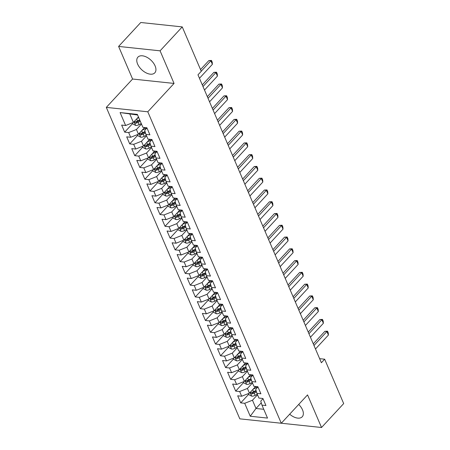 <?xml version="1.0" encoding="UTF-8"?>
<svg xmlns="http://www.w3.org/2000/svg" width="450" height="450" viewBox="0 0 450 450"><rect width="100%" height="100%" fill="white"/><g stroke="black" fill="none" stroke-linecap="round" stroke-linejoin="round"><path stroke-width="0.67" d="M289.676 414.191A11.531 6.649 -137.2 0 0 302.231 416.773A11.531 6.649 -137.2 0 0 302.518 409.866A11.531 6.649 -137.2 0 0 298.699 404.449M155.098 65.914A11.531 6.649 -137.2 0 0 146.678 57.156A11.531 6.649 -137.2 0 0 137.897 57.156A11.531 6.649 -137.2 0 0 137.61 64.058A11.531 6.649 -137.2 0 0 146.031 72.821A11.531 6.649 -137.2 0 0 154.817 72.821A11.531 6.649 -137.2 0 0 155.098 65.914M106.312 107.387L239.805 418.843L281.284 423.248L147.791 111.791L106.312 107.387L132.581 79.031L174.06 83.436L160.082 50.828L118.603 46.423L132.581 79.031M118.603 46.423L140.766 22.5L182.244 26.904L160.082 50.828M137.621 115.02L120.088 112.556L125.634 125.505L121.657 125.083L124.684 132.142L128.661 132.564L130.68 137.273L126.703 136.851L129.729 143.916L133.706 144.338L135.726 149.046L131.749 148.624L134.775 155.683L138.752 156.105L140.771 160.819L136.794 160.391L139.821 167.456L143.797 167.878L145.817 172.586L141.834 172.164L144.866 179.229L148.843 179.651L150.862 184.359L146.88 183.938L149.906 190.997L153.889 191.419L155.908 196.127L151.926 195.705L154.952 202.77L158.934 203.192L160.954 207.9L156.971 207.478L159.998 214.537L163.98 214.965L165.999 219.673L162.017 219.251L165.043 226.311L169.026 226.732L171.039 231.441L167.062 231.019L170.089 238.084L174.071 238.506L176.085 243.214L172.108 242.792L175.134 249.851L179.111 250.273L181.131 254.981L177.154 254.559L180.18 261.624L184.157 262.046L186.176 266.754L182.199 266.332L185.226 273.398L189.203 273.819L191.222 278.528L187.245 278.106L190.271 285.165L194.248 285.587L196.268 290.295L192.285 289.873L195.317 296.938L199.294 297.36L201.313 302.068L197.331 301.646L200.357 308.706L204.339 309.133L206.359 313.841L202.376 313.414L205.403 320.479L209.385 320.901L211.404 325.609L207.422 325.187L210.448 332.252L214.431 332.674L216.45 337.382L212.468 336.96L215.494 344.019L219.476 344.441L221.49 349.149L217.513 348.728L220.539 355.793L224.522 356.214L226.536 360.923L222.559 360.501L225.585 367.566L229.562 367.988L231.581 372.696L227.604 372.274L230.631 379.333L234.607 379.755L236.627 384.463L232.65 384.041L235.676 391.106L239.653 391.528L241.672 396.236L237.696 395.814L240.722 402.874L248.76 394.2M120.088 112.556L137.351 114.39L142.898 127.339L146.88 127.761L149.906 134.82L145.929 134.398L147.943 139.106L151.926 139.528L154.952 146.593L150.975 146.171L152.989 150.879L156.971 151.301L159.998 158.361L156.015 157.939L158.034 162.647L162.017 163.074L165.043 170.134L161.061 169.712L163.08 174.42L167.062 174.842L170.089 181.907L166.106 181.485L168.126 186.193L172.102 186.615L175.134 193.674L171.152 193.252L173.171 197.961L177.148 198.382L180.18 205.447L176.197 205.026L178.217 209.734L182.194 210.156L185.22 217.221L181.243 216.793L183.263 221.501L187.239 221.929L190.266 228.988L186.289 228.566L188.308 233.274L192.285 233.696L195.311 240.761L191.334 240.339L193.348 245.047L197.331 245.469L200.357 252.529L196.38 252.107L198.394 256.815L202.376 257.237L205.403 264.302L201.426 263.88L203.439 268.588L207.422 269.01L210.448 276.075L206.466 275.653L208.485 280.361L212.468 280.783L215.494 287.843L211.511 287.421L213.531 292.129L217.513 292.551L220.539 299.616L216.557 299.194L218.576 303.902L222.553 304.324L225.585 311.389L221.602 310.961L223.622 315.669L227.599 316.097L230.625 323.156L226.648 322.734L228.667 327.442L232.644 327.864L235.671 334.929L231.694 334.507L233.713 339.216L237.69 339.637L240.716 346.697L236.739 346.275L238.759 350.983L242.736 351.405L245.762 358.47L241.785 358.048L243.799 362.756L247.781 363.178L250.808 370.243L246.831 369.821L248.844 374.529L252.827 374.951L255.853 382.011L251.871 381.589L253.89 386.297L257.873 386.719L260.899 393.784L256.916 393.362L258.936 398.07L262.918 398.492L265.944 405.551L261.962 405.129L267.514 418.078L250.251 416.244L244.699 403.301L240.722 402.874M182.244 26.904L201.263 71.28L197.977 74.824L321.384 362.745L324.664 359.201L319.635 358.667M255.634 386.483L249.441 393.165L247.421 388.457L252.478 383.001M241.672 396.236L249.441 393.165M239.653 391.528L247.421 388.457M261.962 405.129L260.764 401.113L263.002 398.694M250.588 374.709L244.395 381.397L242.376 376.689L247.433 371.228M236.627 384.463L244.395 381.397M234.607 379.755L242.376 376.689M256.916 393.362L255.718 389.34L257.957 386.921M245.542 362.942L239.349 369.624L237.33 364.916L242.387 359.46M231.581 372.696L239.349 369.624M229.562 367.988L237.33 364.916M251.871 381.589L250.672 377.567L252.911 375.148M240.497 351.169L234.304 357.857L232.284 353.149L237.341 347.687M226.536 360.923L234.304 357.857M224.522 356.214L232.284 353.149M246.831 369.821L245.627 365.799L247.866 363.381M235.451 339.401L229.258 346.084L227.239 341.376L232.296 335.914M221.49 349.149L229.258 346.084M219.476 344.441L227.239 341.376M241.785 358.048L240.581 354.026L242.82 351.608M230.406 327.628L224.213 334.311L222.199 329.603L227.256 324.146M216.45 337.382L224.213 334.311M214.431 332.674L222.199 329.603M236.739 346.275L235.536 342.259L237.774 339.84M225.36 315.855L219.167 322.543L217.153 317.835L222.21 312.373M211.404 325.609L219.167 322.543M209.385 320.901L217.153 317.835M231.694 334.507L230.49 330.486L232.734 328.067M220.314 304.088L214.127 310.77L212.107 306.062L217.164 300.606M206.359 313.841L214.127 310.77M204.339 309.133L212.107 306.062M226.648 322.734L225.444 318.713L227.689 316.294M215.269 292.314L209.081 299.002L207.062 294.289L212.119 288.832M201.313 302.068L209.081 299.002M199.294 297.36L207.062 294.289M221.602 310.961L220.404 306.945L222.643 304.526M210.229 280.541L204.036 287.229L202.016 282.521L207.073 277.059M196.268 290.295L204.036 287.229M194.248 285.587L202.016 282.521M216.557 299.194L215.359 295.172L217.597 292.753M205.183 268.774L198.99 275.456L196.971 270.748L202.028 265.292M191.222 278.528L198.99 275.456M189.203 273.819L196.971 270.748M211.511 287.421L210.313 283.399L212.552 280.986M200.138 257.001L193.944 263.689L191.925 258.981L196.982 253.519M186.176 266.754L193.944 263.689M184.157 262.046L191.925 258.981M206.466 275.653L205.268 271.631L207.506 269.213M195.092 245.233L188.899 251.916L186.879 247.208L191.936 241.751M181.131 254.981L188.899 251.916M179.111 250.273L186.879 247.208M201.426 263.88L200.222 259.858L202.461 257.439M190.046 233.46L183.853 240.143L181.834 235.434L186.891 229.978M176.085 243.214L183.853 240.143M174.071 238.506L181.834 235.434M196.38 252.107L195.176 248.091L197.415 245.672M185.001 221.687L178.808 228.375L176.794 223.667L181.845 218.205M171.039 231.441L178.808 228.375M169.026 226.732L176.794 223.667M191.334 240.339L190.131 236.317L192.369 233.899M179.955 209.919L173.762 216.602L171.748 211.894L176.805 206.438M165.999 219.673L173.762 216.602M163.98 214.965L171.748 211.894M186.289 228.566L185.085 224.544L187.329 222.126M174.909 198.146L168.716 204.834L166.703 200.121L171.759 194.664M160.954 207.9L168.716 204.834M158.934 203.192L166.703 200.121M181.243 216.793L180.039 212.777L182.284 210.358M169.864 186.373L163.676 193.061L161.657 188.353L166.714 182.891M155.908 196.127L163.676 193.061M153.889 191.419L161.657 188.353M176.197 205.026L174.994 201.004L177.238 198.585M164.824 174.606L158.631 181.288L156.611 176.58L161.668 171.124M150.862 184.359L158.631 181.288M148.843 179.651L156.611 176.58M171.152 193.252L169.954 189.231L172.192 186.817M159.778 162.833L153.585 169.521L151.566 164.812L156.623 159.351M145.817 172.586L153.585 169.521M143.797 167.878L151.566 164.812M166.106 181.485L164.908 177.463L167.147 175.044M154.732 151.065L148.539 157.748L146.52 153.039L151.577 147.583M140.771 160.819L148.539 157.748M138.752 156.105L146.52 153.039M161.061 169.712L159.862 165.69L162.101 163.271M149.687 139.292L143.494 145.974L141.474 141.266L146.531 135.81M135.726 149.046L143.494 145.974M133.706 144.338L141.474 141.266M156.015 157.939L154.817 153.922L157.056 151.504M144.641 127.519L138.448 134.207L136.429 129.499L141.486 124.037M130.68 137.273L138.448 134.207M128.661 132.564L136.429 129.499M150.975 146.171L149.771 142.149L152.01 139.731M138.459 116.978L133.403 122.434L129.87 114.193M125.634 125.505L133.403 122.434M145.929 134.398L144.726 130.376L146.964 127.957M281.301 423.231L321.525 427.5L343.688 403.577L324.664 359.201M174.06 83.436L147.791 111.791M321.525 427.5L307.547 394.892L281.284 423.248M261.264 402.784L255.999 408.471L263.745 409.292M257.524 394.774L252.467 400.23L255.999 408.471L250.251 416.244M244.699 403.301L252.467 400.23M124.684 132.142L132.722 123.463M129.729 143.916L137.767 135.236M144.551 127.913L144.889 127.547M134.775 155.683L142.813 147.009M149.597 139.686L149.934 139.32M139.821 167.456L147.859 158.777M154.643 151.453L154.98 151.088M144.866 179.229L152.899 170.55M159.688 163.226L160.026 162.861M149.906 190.997L157.944 182.323M164.728 174.999L165.071 174.634M154.952 202.77L162.99 194.091M169.774 186.767L170.117 186.401M159.998 214.537L168.036 205.864M174.819 198.54L175.157 198.174M165.043 226.311L173.081 217.631M179.865 210.308L180.203 209.942M170.089 238.084L178.127 229.404M184.911 222.081L185.248 221.715M175.134 249.851L183.172 241.178M189.956 233.854L190.294 233.488M180.18 261.624L188.218 252.945M195.002 245.621L195.339 245.256M185.226 273.398L193.264 264.718M200.047 257.394L200.385 257.029M190.271 285.165L198.309 276.491M205.093 269.168L205.431 268.802M195.317 296.938L203.349 288.259M210.133 280.935L210.476 280.569M200.357 308.706L208.395 300.032M215.179 292.708L215.522 292.343M205.403 320.479L213.441 311.799M220.224 304.476L220.567 304.11M210.448 332.252L218.486 323.572M225.27 316.249L225.607 315.883M215.494 344.019L223.532 335.346M230.316 328.022L230.653 327.656M220.539 355.793L228.578 347.113M235.361 339.789L235.699 339.424M225.585 367.566L233.623 358.886M240.407 351.562L240.744 351.197M230.631 379.333L238.669 370.659M245.453 363.336L245.79 362.964M235.676 391.106L243.714 382.427M250.498 375.103L250.836 374.738M255.544 386.876L255.881 386.511M201.229 71.201L210.87 60.795L208.851 60.576L211.477 60.435L212.231 62.201L212.383 64.322L199.457 78.278M200.526 69.564L208.851 60.576M212.383 64.322L210.87 60.795L211.477 60.435M132.441 122.816L132.958 124.02L135.703 125.432A3.915 1.958 -23.2 0 0 139.112 124.633L141.261 123.514M137.036 118.513L138.741 117.63M139.697 119.869L137.548 120.983A3.915 1.958 156.8 0 1 135.084 121.764C134.286 122.288 134.488 122.76 135.686 123.176A3.915 1.958 -23.2 0 0 138.156 122.394L140.304 121.281M139.922 120.386L137.52 121.635A1.997 0.996 156.8 0 1 136.868 121.899L135.686 123.176M135.084 121.764L134.662 121.944M202.989 86.518L215.916 72.562L213.896 72.349L216.518 72.203L217.277 73.969L217.429 76.095L204.502 90.045M202.292 84.881L213.896 72.349M217.429 76.095L215.916 72.562L216.518 72.203M208.035 98.286L220.961 84.336L218.942 84.122L221.563 83.976L222.322 85.742L222.474 87.868L209.548 101.818M207.338 96.649L218.942 84.122M222.474 87.868L220.961 84.336L221.563 83.976M137.486 134.584L138.004 135.787L140.749 137.205A3.915 1.958 -23.2 0 0 144.157 136.401L146.306 135.287M142.082 130.286L146.891 127.789M144.023 128.188L145.192 127.581M145.052 131.473L142.594 132.75A3.915 1.958 156.8 0 1 140.13 133.532C139.331 134.061 139.534 134.528 140.732 134.949A3.915 1.958 -23.2 0 0 143.201 134.168L145.502 132.969M145.221 132.024L142.566 133.403A1.997 0.996 156.8 0 1 141.913 133.672L140.732 134.949M140.13 133.532L139.708 133.718M142.532 146.357L143.049 147.561L145.794 148.972A3.915 1.958 -23.2 0 0 149.203 148.174L151.352 147.054M147.122 142.059L151.937 139.556M149.068 139.956L150.238 139.348M150.097 143.246L147.639 144.523A3.915 1.958 156.8 0 1 145.17 145.305C144.377 145.828 144.579 146.301 145.778 146.717A3.915 1.958 -23.2 0 0 148.247 145.935L150.547 144.743M150.266 143.797L147.611 145.176A1.997 0.996 156.8 0 1 146.959 145.446L145.778 146.717M145.17 145.305L144.754 145.485M213.081 110.059L226.007 96.103L223.987 95.889L226.609 95.749L227.368 97.515L227.52 99.636L214.594 113.591M212.377 108.422L223.987 95.889M227.52 99.636L226.007 96.103L226.609 95.749M218.126 121.832L231.053 107.876L229.033 107.663L231.654 107.516L232.414 109.282L232.566 111.409L219.639 125.359M217.423 120.195L229.033 107.663M232.566 111.409L231.053 107.876L231.654 107.516M147.578 158.13L148.095 159.328L150.84 160.746A3.915 1.958 -23.2 0 0 154.249 159.941L156.398 158.828M152.167 153.827L156.982 151.329M154.114 151.729L155.284 151.121M155.143 155.019L152.685 156.296A3.915 1.958 156.8 0 1 150.216 157.078C149.422 157.601 149.625 158.068 150.823 158.49A3.915 1.958 -23.2 0 0 153.292 157.708L155.593 156.51M155.306 155.571L152.657 156.943A1.997 0.996 156.8 0 1 152.004 157.213L150.823 158.49M150.216 157.078L149.799 157.258M152.623 169.898L153.141 171.101L155.886 172.519A3.915 1.958 -23.2 0 0 159.294 171.714L161.443 170.601M157.213 165.6L162.028 163.102M159.159 163.502L160.329 162.894M160.189 166.787L157.731 168.064A3.915 1.958 156.8 0 1 155.261 168.846C154.468 169.369 154.671 169.841 155.869 170.257A3.915 1.958 -23.2 0 0 158.338 169.476L160.633 168.283M160.352 167.338L157.703 168.716A1.997 0.996 156.8 0 1 157.05 168.986L155.869 170.257M155.261 168.846L154.845 169.031M223.172 133.599L236.098 119.649L234.079 119.436L236.7 119.289L237.459 121.056L237.611 123.176L224.685 137.132M222.469 131.963L234.079 119.436M237.611 123.176L236.098 119.649L236.7 119.289M157.669 181.671L158.181 182.874L160.931 184.286A3.915 1.958 -23.2 0 0 164.34 183.487L166.489 182.368M162.259 177.368L167.074 174.87M164.205 175.269L165.375 174.662M165.234 178.56L162.776 179.837A3.915 1.958 156.8 0 1 160.307 180.619C159.514 181.142 159.711 181.614 160.914 182.031A3.915 1.958 -23.2 0 0 163.378 181.249L165.679 180.056M165.398 179.111L162.748 180.489A1.997 0.996 156.8 0 1 162.096 180.754L160.914 182.031M160.307 180.619L159.885 180.799M228.218 145.373L241.138 131.417L239.124 131.203L241.746 131.062L242.499 132.823L242.657 134.949L229.731 148.905M227.514 143.736L239.124 131.203M242.657 134.949L241.138 131.417L241.746 131.062M162.714 193.438L163.226 194.642L165.977 196.059A3.915 1.958 -23.2 0 0 169.386 195.255L171.534 194.141M167.304 189.141L172.119 186.643M169.251 187.042L170.421 186.435M170.28 190.333L167.822 191.61A3.915 1.958 156.8 0 1 165.352 192.392C164.554 192.915 164.756 193.382 165.96 193.804A3.915 1.958 -23.2 0 0 168.424 193.022L170.724 191.824M170.443 190.884L167.794 192.257A1.997 0.996 156.8 0 1 167.141 192.527L165.96 193.804M165.352 192.392L164.931 192.572M233.263 157.14L246.184 143.19L244.17 142.976L246.791 142.83L247.545 144.596L247.697 146.722L234.776 160.672M232.56 155.509L244.17 142.976M247.697 146.722L246.184 143.19L246.791 142.83M238.309 168.913L251.229 154.963L249.216 154.744L251.837 154.603L252.591 156.369L252.743 158.49L239.822 172.446M237.606 167.276L249.216 154.744M252.743 158.49L251.229 154.963L251.837 154.603M243.354 180.686L256.275 166.731L254.256 166.517L256.882 166.371L257.636 168.137L257.788 170.263L244.868 184.213M242.651 179.049L254.256 166.517M257.788 170.263L256.275 166.731L256.882 166.371M248.394 192.454L261.321 178.504L259.301 178.29L261.928 178.144L262.682 179.91L262.834 182.036L249.907 195.986M247.697 190.817L259.301 178.29M262.834 182.036L261.321 178.504L261.928 178.144M253.44 204.227L266.366 190.271L264.347 190.058L266.968 189.917L267.727 191.683L267.879 193.804L254.953 207.759M252.743 202.59L264.347 190.058M267.879 193.804L266.366 190.271L266.968 189.917M258.486 215.994L271.412 202.044L269.392 201.831L272.014 201.684L272.773 203.451L272.925 205.577L259.999 219.527M257.788 214.363L269.392 201.831M272.925 205.577L271.412 202.044L272.014 201.684M263.531 227.768L276.457 213.817L274.438 213.604L277.059 213.458L277.819 215.224L277.971 217.344L265.044 231.3M262.828 226.131L274.438 213.604M277.971 217.344L276.457 213.817L277.059 213.458M268.577 239.541L281.503 225.585L279.484 225.371L282.105 225.231L282.864 226.991L283.016 229.118L270.09 243.073M267.874 237.904L279.484 225.371M283.016 229.118L281.503 225.585L282.105 225.231M273.623 251.308L286.549 237.358L284.529 237.144L287.151 236.998L287.91 238.764L288.062 240.891L275.136 254.841M272.919 249.677L284.529 237.144M288.062 240.891L286.549 237.358L287.151 236.998M278.668 263.081L291.589 249.126L289.575 248.912L292.196 248.771L292.95 250.537L293.102 252.658L280.181 266.614M277.965 261.444L289.575 248.912M293.102 252.658L291.589 249.126L292.196 248.771M283.714 274.854L296.634 260.899L294.621 260.685L297.242 260.539L297.996 262.305L298.147 264.431L285.227 278.381M283.011 273.218L294.621 260.685M298.147 264.431L296.634 260.899L297.242 260.539M288.759 286.622L301.68 272.672L299.661 272.458L302.287 272.312L303.041 274.078L303.193 276.204L290.272 290.154M288.056 284.985L299.661 272.458M303.193 276.204L301.68 272.672L302.287 272.312M293.799 298.395L306.726 284.439L304.706 284.226L307.333 284.085L308.087 285.851L308.239 287.972L295.318 301.928M293.102 296.758L304.706 284.226M308.239 287.972L306.726 284.439L307.333 284.085M298.845 310.162L311.771 296.213L309.752 295.999L312.373 295.853L313.132 297.619L313.284 299.745L300.358 313.695M298.147 308.531L309.752 295.999M313.284 299.745L311.771 296.213L312.373 295.853M167.76 205.211L168.272 206.415L171.023 207.827A3.915 1.958 -23.2 0 0 174.431 207.028L176.58 205.914M172.35 200.914L177.165 198.411M174.296 198.81L175.461 198.208M175.326 202.101L172.868 203.377A3.915 1.958 156.8 0 1 170.398 204.159C169.599 204.683 169.802 205.155 171.006 205.571A3.915 1.958 -23.2 0 0 173.469 204.789L175.77 203.597M175.489 202.652L172.839 204.03A1.997 0.996 156.8 0 1 172.187 204.3L171.006 205.571M170.398 204.159L169.976 204.339M172.8 216.984L173.317 218.188L176.062 219.6A3.915 1.958 -23.2 0 0 179.477 218.796L181.626 217.682M177.396 212.681L182.205 210.184M179.342 210.583L180.506 209.976M180.371 213.874L177.913 215.151A3.915 1.958 156.8 0 1 175.444 215.933C174.645 216.456 174.847 216.928 176.051 217.344A3.915 1.958 -23.2 0 0 178.515 216.562L180.816 215.37M180.534 214.425L177.885 215.803A1.997 0.996 156.8 0 1 177.227 216.067L176.051 217.344M175.444 215.933L175.022 216.112M177.846 228.752L178.363 229.956L181.108 231.373A3.915 1.958 -23.2 0 0 184.517 230.569L186.666 229.455M182.441 224.454L187.251 221.957M184.388 222.356L185.552 221.749M185.417 225.641L182.953 226.918A3.915 1.958 156.8 0 1 180.489 227.7C179.691 228.229 179.893 228.696 181.091 229.118A3.915 1.958 -23.2 0 0 183.561 228.336L185.861 227.138M185.58 226.192L182.931 227.571A1.997 0.996 156.8 0 1 182.273 227.841L181.091 229.118M180.489 227.7L180.067 227.886M182.891 240.525L183.409 241.729L186.154 243.141A3.915 1.958 -23.2 0 0 189.562 242.342L191.711 241.222M187.487 236.227L192.296 233.724M189.428 234.124L190.597 233.516M190.457 237.414L187.999 238.691A3.915 1.958 156.8 0 1 185.535 239.473C184.736 239.996 184.939 240.469 186.137 240.885A3.915 1.958 -23.2 0 0 188.606 240.103L190.907 238.911M190.626 237.966L187.971 239.344A1.997 0.996 156.8 0 1 187.318 239.608L186.137 240.885M185.535 239.473L185.113 239.653M187.937 252.298L188.454 253.496L191.199 254.914A3.915 1.958 -23.2 0 0 194.608 254.109L196.757 252.996M192.532 247.995L197.342 245.498M194.473 245.897L195.643 245.289M195.502 249.188L193.044 250.464A3.915 1.958 156.8 0 1 190.581 251.246C189.782 251.769 189.984 252.236 191.183 252.658A3.915 1.958 -23.2 0 0 193.652 251.876L195.953 250.678M195.671 249.739L193.016 251.111A1.997 0.996 156.8 0 1 192.364 251.381L191.183 252.658M190.581 251.246L190.159 251.426M192.982 264.066L193.5 265.269L196.245 266.687A3.915 1.958 -23.2 0 0 199.654 265.882L201.803 264.769M197.572 259.768L202.388 257.271M199.519 257.664L200.689 257.062M200.548 260.955L198.09 262.232A3.915 1.958 156.8 0 1 195.621 263.014C194.828 263.537 195.03 264.009 196.228 264.426A3.915 1.958 -23.2 0 0 198.697 263.644L200.998 262.451M200.717 261.506L198.062 262.884A1.997 0.996 156.8 0 1 197.409 263.154L196.228 264.426M195.621 263.014L195.204 263.199M198.028 275.839L198.546 277.043L201.291 278.454A3.915 1.958 -23.2 0 0 204.699 277.656L206.848 276.536M202.618 271.536L207.433 269.038M204.564 269.438L205.734 268.83M205.594 272.728L203.136 274.005A3.915 1.958 156.8 0 1 200.666 274.787C199.873 275.31 200.076 275.782 201.274 276.199A3.915 1.958 -23.2 0 0 203.743 275.417L206.044 274.224M205.757 273.279L203.107 274.657A1.997 0.996 156.8 0 1 202.455 274.922L201.274 276.199M200.666 274.787L200.25 274.967M203.074 287.606L203.591 288.81L206.336 290.228A3.915 1.958 -23.2 0 0 209.745 289.423L211.894 288.309M207.664 283.309L212.479 280.811M209.61 281.211L210.78 280.603M210.639 284.501L208.181 285.778A3.915 1.958 156.8 0 1 205.712 286.56C204.919 287.083 205.121 287.55 206.319 287.972A3.915 1.958 -23.2 0 0 208.789 287.19L211.084 285.992M210.803 285.053L208.153 286.425A1.997 0.996 156.8 0 1 207.501 286.695L206.319 287.972M205.712 286.56L205.296 286.74M208.119 299.379L208.631 300.583L211.382 301.995A3.915 1.958 -23.2 0 0 214.791 301.196L216.939 300.082M212.709 295.082L217.524 292.579M214.656 292.978L215.826 292.371M215.685 296.269L213.227 297.546A3.915 1.958 156.8 0 1 210.757 298.327C209.964 298.851 210.161 299.323 211.365 299.739A3.915 1.958 -23.2 0 0 213.829 298.957L216.129 297.765M215.848 296.82L213.199 298.198A1.997 0.996 156.8 0 1 212.546 298.468L211.365 299.739M210.757 298.327L210.336 298.507M213.165 311.152L213.677 312.356L216.428 313.768A3.915 1.958 -23.2 0 0 219.836 312.964L221.985 311.85M217.755 306.849L222.57 304.352M219.701 304.751L220.871 304.144M220.731 308.042L218.273 309.319A3.915 1.958 156.8 0 1 215.803 310.101C215.004 310.624 215.207 311.096 216.411 311.512A3.915 1.958 -23.2 0 0 218.874 310.731L221.175 309.538M220.894 308.593L218.244 309.971A1.997 0.996 156.8 0 1 217.592 310.236L216.411 311.512M215.803 310.101L215.381 310.281M218.211 322.92L218.722 324.124L221.473 325.541A3.915 1.958 -23.2 0 0 224.882 324.737L227.031 323.623M222.801 318.623L227.616 316.125M224.747 316.524L225.911 315.917M225.776 319.809L223.318 321.086A3.915 1.958 156.8 0 1 220.849 321.868C220.05 322.391 220.252 322.864 221.456 323.286A3.915 1.958 -23.2 0 0 223.92 322.498L226.221 321.306M225.939 320.361L223.29 321.739A1.997 0.996 156.8 0 1 222.638 322.009L221.456 323.286M220.849 321.868L220.427 322.054M223.251 334.693L223.768 335.897L226.513 337.309A3.915 1.958 -23.2 0 0 229.928 336.51L232.076 335.391M227.846 330.396L232.656 327.892M229.792 328.292L230.957 327.684M230.822 331.582L228.364 332.859A3.915 1.958 156.8 0 1 225.894 333.641C225.096 334.164 225.298 334.637 226.496 335.053A3.915 1.958 -23.2 0 0 228.966 334.271L231.266 333.079M230.985 332.134L228.336 333.512A1.997 0.996 156.8 0 1 227.678 333.776L226.496 335.053M225.894 333.641L225.472 333.821M228.296 346.466L228.814 347.664L231.559 349.082A3.915 1.958 -23.2 0 0 234.968 348.277L237.116 347.164M232.892 342.163L237.701 339.666M234.838 340.065L236.002 339.457M235.868 343.356L233.404 344.632A3.915 1.958 156.8 0 1 230.94 345.414C230.141 345.938 230.344 346.404 231.542 346.826A3.915 1.958 -23.2 0 0 234.011 346.044L236.312 344.846M236.031 343.907L233.376 345.279A1.997 0.996 156.8 0 1 232.723 345.549L231.542 346.826M230.94 345.414L230.518 345.594M233.342 358.234L233.859 359.438L236.604 360.849A3.915 1.958 -23.2 0 0 240.013 360.051L242.162 358.937M237.938 353.936L242.747 351.439M239.878 351.832L241.048 351.231M240.907 355.123L238.449 356.4A3.915 1.958 156.8 0 1 235.986 357.182C235.187 357.705 235.389 358.178 236.588 358.594A3.915 1.958 -23.2 0 0 239.057 357.812L241.357 356.619M241.076 355.674L238.421 357.053A1.997 0.996 156.8 0 1 237.769 357.322L236.588 358.594M235.986 357.182L235.564 357.368M303.891 321.936L316.817 307.986L314.798 307.772L317.419 307.626L318.178 309.392L318.33 311.512L305.404 325.468M303.193 320.299L314.798 307.772M318.33 311.512L316.817 307.986L317.419 307.626M238.388 370.007L238.905 371.211L241.65 372.623A3.915 1.958 -23.2 0 0 245.059 371.824L247.208 370.704M242.983 365.704L247.792 363.206M244.924 363.606L246.094 362.998M245.953 366.896L243.495 368.173A3.915 1.958 156.8 0 1 241.031 368.955C240.232 369.478 240.435 369.951 241.633 370.367A3.915 1.958 -23.2 0 0 244.102 369.585L246.403 368.392M246.122 367.447L243.467 368.826A1.997 0.996 156.8 0 1 242.814 369.09L241.633 370.367M241.031 368.955L240.609 369.135M308.936 333.709L321.863 319.753L319.843 319.539L322.464 319.399L323.224 321.159L323.376 323.286L310.449 337.236M308.239 332.072L319.843 319.539M323.376 323.286L321.863 319.753L322.464 319.399M243.433 381.774L243.951 382.978L246.696 384.396A3.915 1.958 -23.2 0 0 250.104 383.591L252.253 382.478M248.023 377.477L252.838 374.979M249.969 375.379L251.139 374.771M250.999 378.669L248.541 379.941A3.915 1.958 156.8 0 1 246.071 380.723C245.278 381.251 245.481 381.718 246.679 382.14A3.915 1.958 -23.2 0 0 249.148 381.358L251.449 380.16M251.167 379.221L248.513 380.593A1.997 0.996 156.8 0 1 247.86 380.863L246.679 382.14M246.071 380.723L245.655 380.908M313.982 345.476L326.908 331.526L324.889 331.312L327.51 331.166L328.269 332.933L328.421 335.059L315.495 349.009M313.279 343.845L324.889 331.312M328.421 335.059L326.908 331.526L327.51 331.166M248.479 393.548L248.996 394.751L251.741 396.163A3.915 1.958 -23.2 0 0 255.15 395.364L257.299 394.245M253.069 389.25L257.884 386.747M255.015 387.146L256.185 386.539M256.044 390.437L253.586 391.714A3.915 1.958 156.8 0 1 251.117 392.496C250.324 393.019 250.526 393.491 251.724 393.907A3.915 1.958 -23.2 0 0 254.194 393.126L256.494 391.933M256.207 390.988L253.558 392.366A1.997 0.996 156.8 0 1 252.906 392.636L251.724 393.907M251.117 392.496L250.701 392.676M134.061 121.725L135.636 125.398M138.156 122.394L139.112 124.633M136.665 118.913L137.548 120.983M139.106 133.498L140.681 137.166M143.201 134.168L144.157 136.401M141.711 130.686L142.594 132.75M144.152 145.266L145.727 148.939M148.247 145.935L149.203 148.174M146.756 142.459L147.639 144.523M149.197 157.039L150.773 160.712M153.292 157.708L154.249 159.941M151.802 154.226L152.685 156.296M154.243 168.806L155.818 172.479M158.338 169.476L159.294 171.714M156.842 165.999L157.731 168.064M159.289 180.579L160.864 184.252M163.378 181.249L164.34 183.487M161.888 177.767L162.776 179.837M164.334 192.352L165.904 196.026M168.424 193.022L169.386 195.255M166.933 189.54L167.822 191.61M169.374 204.12L170.949 207.793M173.469 204.789L174.431 207.028M171.979 201.313L172.868 203.377M174.42 215.893L175.995 219.566M178.515 216.562L179.477 218.796M177.024 213.081L177.913 215.151M179.466 227.666L181.041 231.334M183.561 228.336L184.517 230.569M182.07 224.854L182.953 226.918M184.511 239.434L186.086 243.107M188.606 240.103L189.562 242.342M187.116 236.627L187.999 238.691M189.557 251.207L191.132 254.88M193.652 251.876L194.608 254.109M192.161 248.394L193.044 250.464M194.602 262.974L196.178 266.648M198.697 263.644L199.654 265.882M197.207 260.168L198.09 262.232M199.648 274.748L201.223 278.421M203.743 275.417L204.699 277.656M202.252 271.935L203.136 274.005M204.694 286.521L206.269 290.194M208.789 287.19L209.745 289.423M207.292 283.708L208.181 285.778M209.739 298.288L211.309 301.961M213.829 298.957L214.791 301.196M212.338 295.481L213.227 297.546M214.785 310.061L216.354 313.734M218.874 310.731L219.836 312.964M217.384 307.249L218.273 309.319M219.825 321.829L221.4 325.502M223.92 322.498L224.882 324.737M222.429 319.022L223.318 321.086M224.871 333.602L226.446 337.275M228.966 334.271L229.928 336.51M227.475 330.795L228.364 332.859M229.916 345.375L231.491 349.048M234.011 346.044L234.968 348.277M232.521 342.562L233.404 344.632M234.962 357.142L236.537 360.816M239.057 357.812L240.013 360.051M237.566 354.336L238.449 356.4M240.007 368.916L241.583 372.589M244.102 369.585L245.059 371.824M242.612 366.103L243.495 368.173M245.053 380.689L246.628 384.362M249.148 381.358L250.104 383.591M247.657 377.876L248.541 379.941M250.099 392.456L251.674 396.129M254.194 393.126L255.15 395.364M252.703 389.649L253.586 391.714"/></g></svg>

